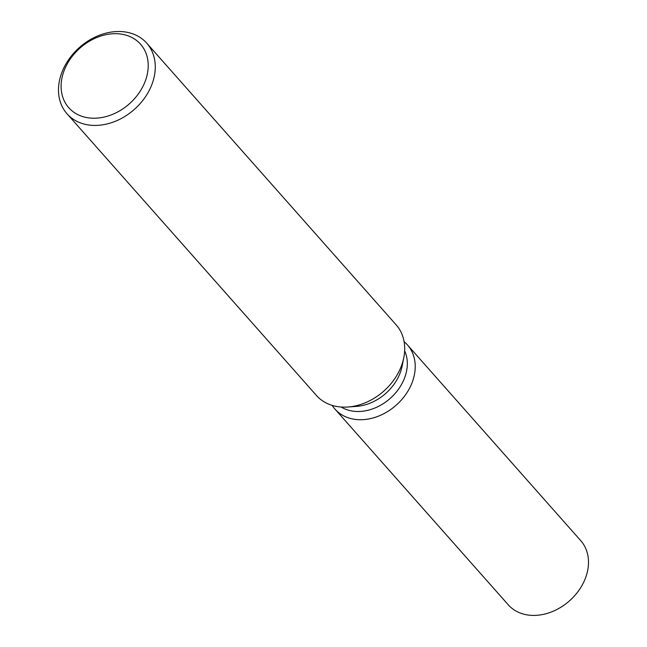 <?xml version="1.0" encoding="UTF-8"?>
<svg xmlns="http://www.w3.org/2000/svg" width="647" height="647" viewBox="0 0 647 647"><rect width="100%" height="100%" fill="white"/><g stroke="black" fill="none" stroke-linecap="round" stroke-linejoin="round"><path stroke-width="0.97" d="M404.642 350.82A43.559 33.854 138.5 0 1 403.882 379.668A43.559 33.854 138.5 0 1 341.171 407.02M411.395 384.35A48.404 37.615 138.5 0 1 372.518 418.099A48.404 37.615 138.5 0 1 332.186 405.386A48.404 37.615 138.5 0 0 334.992 409.122A48.404 37.615 138.5 0 0 375.244 417.299A48.404 37.615 138.5 0 0 411.395 384.35A48.404 37.615 138.5 0 0 404.108 341.705A48.404 37.615 138.5 0 1 407.473 344.948A48.404 37.615 138.5 0 1 411.395 384.35M146.748 43.171L396.174 324.875A53.248 41.384 138.5 0 1 403.817 357.508L402.175 365.903A43.559 33.854 138.5 0 1 399.45 374.67A43.559 33.854 138.5 0 1 356.432 406.397L347.908 407.012A53.248 41.384 138.5 0 1 316.44 395.471L67.013 113.767A53.248 41.384 138.5 0 1 62.694 70.41A53.248 41.384 138.5 0 1 102.469 34.17A53.248 41.384 138.5 0 1 146.748 43.171A53.248 41.384 138.5 0 1 151.066 86.52A53.248 41.384 138.5 0 1 111.292 122.76A53.248 41.384 138.5 0 1 67.013 113.767M403.817 357.508A53.248 41.384 138.5 0 1 400.493 368.224A53.248 41.384 138.5 0 1 347.908 407.012M144.427 83.204A47.927 37.243 138.5 0 1 86.9 117.6A47.927 37.243 138.5 0 1 64.894 68.711A47.927 37.243 138.5 0 1 122.42 34.315A47.927 37.243 138.5 0 1 144.427 83.204M407.473 344.948L580.739 540.641A48.404 37.615 138.5 0 1 584.67 580.052A48.404 37.615 138.5 0 1 548.51 612.992A48.404 37.615 138.5 0 1 508.267 604.816L334.992 409.122"/></g></svg>
